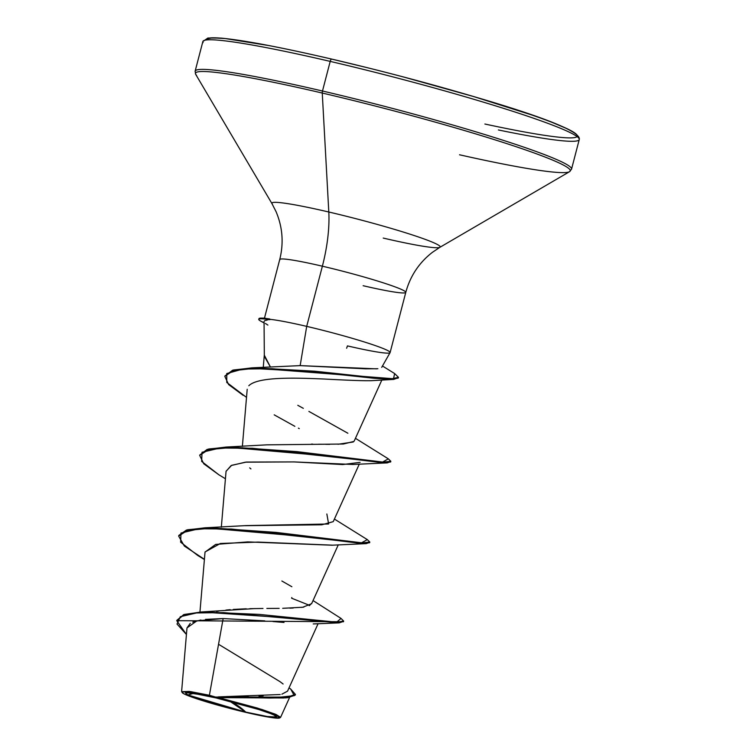 <?xml version="1.0" encoding="UTF-8"?>
<svg xmlns="http://www.w3.org/2000/svg" width="756" height="756" viewBox="0 0 756 756"><rect width="100%" height="100%" fill="white"/><g stroke="black" fill="none" stroke-linecap="round" stroke-linejoin="round"><path stroke-width="1.13" d="M229.947 701.341L245.719 712.086L187.885 694.972L193.545 693.384L216.263 697.977A47.07 3.307 14.6 0 1 268.871 712.946A47.07 3.307 14.6 0 1 245.719 712.086A372.963 126.706 103.1 0 0 231.742 702.154A372.963 126.706 103.1 0 0 229.947 701.341M283.85 697.977L218.701 697.637L261.992 709.515L276.044 714.477L280.599 717.321L279.824 717.671A50.444 3.553 14.6 0 1 246.777 712.587A50.444 3.553 14.6 0 1 182.461 692.865A50.444 3.553 14.6 0 1 215.205 697.467L209.403 695.265L190.682 691.636L181.686 691.664L182.234 692.59M363.135 285.711A65.129 4.583 -165.4 0 0 405.707 292.014A65.129 4.583 -165.4 0 0 322.377 266.197A74.589 25.345 103.1 0 0 328.803 212.001A86.978 6.124 14.6 0 0 272.349 204.054A86.978 6.124 14.6 0 1 328.803 212.001L322.254 93.045A193.659 13.627 -165.4 0 0 196.551 75.345A193.659 13.627 14.6 0 1 322.254 93.045A2.797 0.954 -76.9 0 1 322.491 91.013A194.472 13.684 -165.4 0 0 195.388 72.207A194.472 13.684 14.6 0 1 322.491 91.013L330.202 61.397A194.472 13.684 -165.4 0 0 203.099 42.591A194.472 13.684 14.6 0 1 330.202 61.397A2.797 0.954 -76.9 0 1 331.714 59.091A2.797 0.954 -76.9 0 1 331.78 59.119A191.674 13.485 -165.4 0 0 206.256 39.973M459.535 154.782A193.659 13.627 -165.4 0 0 570.279 170.686A193.659 13.627 -165.4 0 0 322.254 93.045L328.803 212.001A86.978 6.124 14.6 0 1 440.209 246.881A86.978 6.124 14.6 0 1 383.235 238.074M390.077 352.277A65.129 4.583 -165.4 0 0 306.7 326.375L300.16 365.62L306.7 326.375A65.129 4.583 -165.4 0 0 269.656 319.306L266.915 319.939M264.515 320.761L269.656 319.306A65.129 4.583 14.6 0 1 306.7 326.375L322.377 266.197A65.129 4.583 -165.4 0 0 279.871 259.336M264.42 356.482L270.478 367.085L264.316 355.197M376.592 368.843L300.16 365.62L365.611 368.824L377.887 368.72M264.732 318.125L269.656 319.306L264.628 318.134M181.695 691.683L189.208 691.419L209.403 695.265L223.152 618.559L264.789 620.865L223.152 618.559L209.403 695.265L215.498 697.051L215.205 697.467A50.444 3.553 14.6 0 1 279.824 717.699M218.257 696.89L280.174 694.528M281.884 694.188L287.545 691.164L318.096 623.681M216.67 611.434L219.089 610.999M225.883 610.092L230.221 609.667M233.349 609.421L246.248 608.778M249.792 608.684L262.993 608.476M266.849 608.448L279.153 608.363M282.706 608.315L302.778 607.229L311.604 603.732L338.282 544.821M244.878 525.685L321.82 524.796L333.245 521.64L359.308 464.071M311.5 444.093L312.719 444.112M318.673 444.216L321.914 444.263M325.751 444.311L329.72 444.339M337.998 444.263L353.25 441.986M353.912 441.438L343.347 444.027L266.981 444.84L226.016 447.051L340.89 457.144L382.536 462.077L388.348 458.854L390.833 461.292L383.283 462.124L296.995 451.634L230.079 446.966L208.665 448.979L199.679 455.339L208.495 449.65L229.9 447.637L296.825 452.305L383.112 462.795L390.663 461.973L390.833 461.292M374.815 380.495L371.631 380.665C365.063 380.93 349.215 380.372 324.107 379.021C298.412 377.962 258.165 376.223 248.819 385.749M360.092 462.36L342.648 464.553L293.942 461.916L246.447 462.058L231.648 465.318L226.063 471.234L221.328 527.178M332.678 545.161L258.013 542.08L220.346 543.488L205.037 551.984L199.953 612.029M205.519 619.381L223.152 618.559L196.966 620.799L186.987 627.896L181.62 691.428M226.431 696.55L231.922 696.399M243.196 696.21L248.242 696.144M258.958 695.974L263.145 695.86M283.113 684.01L280.022 681.666M279.994 681.647L218.541 644.273M313.031 600.566L341.05 618.436L336.6 622.197L300.17 618.739L201.2 611.963L254.848 608.58M289.822 608.155L293.224 608.022M301.635 607.38L303.836 607.077M309.204 605.688L311.765 603.212M291.873 586.741L281.865 581.005M201.2 611.963L183.717 614.628L176.847 620.326M289.019 687.894L290.635 688.981L294.292 695.652L277.754 697.429L215.469 697.051L287.403 697.098L295.416 694.424L290.606 688.962M343.649 621.092L343.47 621.763L176.753 620.667L184.266 614.448L202.069 611.916L259.27 614.401L336.543 622.188L343.649 621.092L341.032 618.427M291.807 597.542L291.627 598.213L309.743 605.433L291.627 598.213L291.807 597.542M176.753 620.667L186.43 634.482L177.027 624.059L180.297 616.707L196.569 612.946L223.719 612.615L339.246 622.868L343.46 621.394M295.246 695.095L287.79 697.722L269.523 698.034L215.64 697.041L286.099 697.864L295.246 695.095L295.416 694.424M200.916 620.005L192.733 622.122M190.266 623.35L186.987 627.943M286.099 697.864L239.964 697.703M232.461 697.59L218.701 697.637L257.163 708.003L275.137 714.108L280.429 717.491L279.625 717.954M284.01 622.453L272.944 621.536M405.707 292.014A65.129 4.583 -165.4 0 0 322.377 266.197L306.7 326.375A65.129 4.583 14.6 0 1 390.03 352.192A65.129 4.583 14.6 0 1 347.467 345.898L346.617 348.242M440.209 246.881A86.978 6.124 14.6 0 0 328.803 212.001A74.589 25.345 -76.9 0 1 322.377 266.197A65.129 4.583 -165.4 0 0 279.815 259.894M484.88 124.022A191.674 13.485 -165.4 0 0 560.583 125.808A191.674 13.485 -165.4 0 0 331.78 59.119A2.797 0.954 103.1 0 0 331.714 59.091A2.797 0.954 103.1 0 0 330.202 61.397A194.472 13.684 14.6 0 1 579.011 138.48A194.472 13.684 -165.4 0 0 330.202 61.397L322.491 91.013A194.472 13.684 14.6 0 1 571.3 168.097A194.472 13.684 -165.4 0 0 322.491 91.013A2.797 0.954 103.1 0 0 322.254 93.045A193.659 13.627 14.6 0 1 570.279 170.686A193.659 13.627 14.6 0 1 482.734 159.856M579.011 138.48A194.472 13.684 14.6 0 1 498.384 129.956M575.647 133.642L567.321 128.822L552.239 122.434M531.005 114.714L473.492 96.503L403.534 76.989M367.189 67.662L331.78 59.119M269.164 45.615L225.212 38.547L212.464 37.8L206.615 38.981M300.16 365.62L252.003 367.841L393.517 378.747L394.632 373.558L398.488 377.357L391.797 378.775L373.889 377.575L314.855 371.205L253.44 367.794L233.377 370.005L224.797 376.327L233.198 370.676L253.269 368.465L314.685 371.876L373.719 378.246L391.627 379.446L398.308 378.028L398.488 377.357M297.798 405.31L303.307 408.334M308.892 411.406L347.883 433.245M249.697 467.87L250.926 468.909M326.847 513.995L328.633 523.993L245.955 525.59L204.97 527.801L319.835 537.885L361.491 542.827L367.321 539.614L334.407 519.07M178.822 535.418L186.467 530.041L204.97 527.801M199.782 455.008L207.182 449.385L226.016 447.051M224.901 375.997L232.631 370.213L252.003 367.841M204.413 559.317L184.36 546.068L178.652 536.089L187.469 530.4L208.873 528.387L275.789 533.056L362.067 543.545L369.627 542.723L369.797 542.043L362.247 542.874L275.959 532.385L209.053 527.716L187.639 529.729L178.652 536.089M218.843 474.768L203.742 463.778L199.679 455.339M243.158 395.331L228.624 384.577L224.797 376.327M367.293 539.595L369.797 542.043M205.027 552.078L215.677 544.414L247.751 541.901L331.893 545.208L366.263 543.63L231.516 529.039L199.045 528.765L180.977 533.037L180.627 542.175L197.77 555.499L204.394 559.506M226.053 471.357L231.175 465.526L245.445 462.171L293.942 461.916L352.92 464.467L387.299 462.889L252.561 448.289L220.081 448.015L202.013 452.286L201.654 461.415L218.796 474.74L225.43 478.756M299.272 428.595L298.384 428.151M294.859 426.327L274.192 414.836M371.583 380.674L393.734 379.399L271.829 368.682L242.856 369.07L226.753 373.54L226.772 382.451L246.513 397.391M398.317 377.679L393.734 379.399M390.625 461.604L387.299 462.889M369.589 542.354L366.263 543.63M259.043 319.07A62.691 4.413 14.6 0 1 261.17 318.115A62.691 4.413 14.6 0 1 269.741 318.966A62.691 4.413 -165.4 0 0 258.939 318.701L258.769 319.353M264.071 322.68A62.691 4.413 14.6 0 1 258.76 319.382A62.691 4.413 14.6 0 1 269.854 319.684A62.691 4.413 -165.4 0 0 260.518 320.988M267.879 325.071L265.375 323.445M215.205 697.467L260.64 709.799L277.197 715.819L279.72 717.888L269.788 717.312L255.49 714.552L227.896 707.89L201.342 700.264L184.785 694.244L182.593 692.978L182.262 692.175L183.802 691.863L192.194 692.751L215.205 697.467M216.263 697.977L200.888 694.66L186.968 692.742L185.532 693.035L187.885 694.972L203.336 700.585L245.719 712.086L267.189 716.49L276.46 717.028L274.097 715.091L270.402 713.522L258.656 709.478L216.263 697.977M264.449 318.219L279.729 259.535C283.831 243.139 282.612 227.187 276.063 211.661L271.952 203.591L195.672 74.296L195.142 71.13L202.863 41.523L207.909 38.017L220.837 38.083C243.545 40.2 280.504 47.203 331.714 59.091C380.334 70.497 427.839 83.037 474.258 96.73C546.408 117.823 581.402 132.102 579.247 139.558L571.536 169.174L569.542 171.688L439.869 247.325L432.347 252.372C419.06 262.729 410.206 276.063 405.783 292.374L390.115 352.551M264.061 321.593L264.316 355.225M381.695 367.369L390.077 352.636M242.364 446.427L247.203 389.264M354.271 440.899L381.837 380.041M263.249 367.425L264.316 354.885M289.567 697.523L280.599 717.321M339.246 622.868L313.23 623.936M382.47 365.998L394.632 373.558M355.443 438.319L388.348 458.854M261.378 318.115L264.817 318.125M264.071 322.954L260.612 321.035"/></g></svg>
